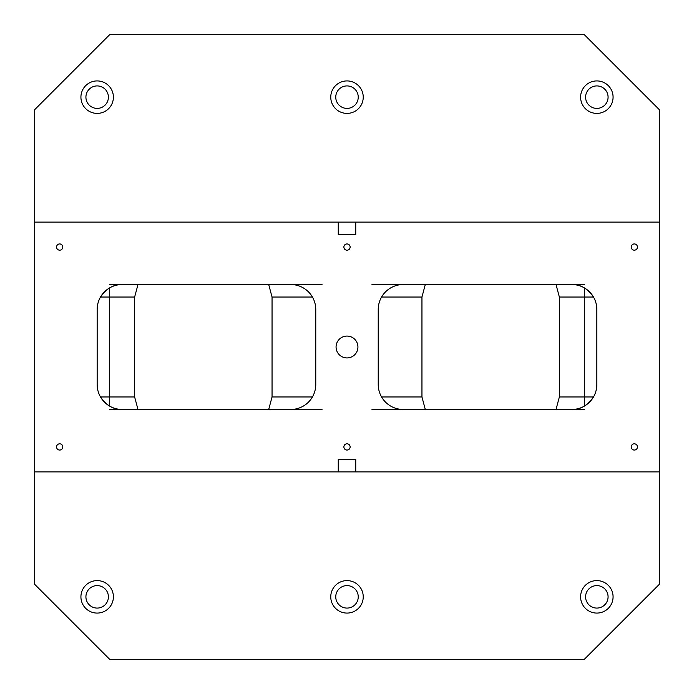 <?xml version="1.0" encoding="UTF-8"?>
<svg xmlns="http://www.w3.org/2000/svg" width="694" height="694" viewBox="0 0 694 694"><rect width="100%" height="100%" fill="white"/><g stroke="black" fill="none" stroke-linecap="round" stroke-linejoin="round"><path stroke-width="1.04" d="M338.256 222.08L338.256 234.572L355.744 234.572L355.744 222.08L34.7 222.08L34.7 471.92L659.3 471.92L659.3 222.08L355.744 222.08M355.744 471.92L355.744 459.428L338.256 459.428L338.256 471.92M347 357.931A10.931 10.931 0 0 1 337.536 341.535A10.931 10.931 0 0 1 356.464 341.535A10.931 10.931 0 0 1 347 357.931M59.684 450.059A3.123 3.123 0 0 1 56.977 445.375A3.123 3.123 0 0 1 62.391 445.375A3.123 3.123 0 0 1 59.684 450.059M634.316 450.059A3.123 3.123 0 0 1 631.609 445.375A3.123 3.123 0 0 1 637.023 445.375A3.123 3.123 0 0 1 634.316 450.059M634.316 250.187A3.123 3.123 0 0 1 631.609 245.503A3.123 3.123 0 0 1 637.023 245.503A3.123 3.123 0 0 1 634.316 250.187M347 250.187A3.123 3.123 0 0 1 344.293 245.503A3.123 3.123 0 0 1 349.707 245.503A3.123 3.123 0 0 1 347 250.187M59.684 250.187A3.123 3.123 0 0 1 56.977 245.503A3.123 3.123 0 0 1 62.391 245.503A3.123 3.123 0 0 1 59.684 250.187M347 450.059A3.123 3.123 0 0 1 344.293 445.375A3.123 3.123 0 0 1 349.707 445.375A3.123 3.123 0 0 1 347 450.059M315.77 384.476L315.77 309.524A24.984 24.984 0 0 0 290.786 284.54L122.144 284.54A24.984 24.984 0 0 0 97.16 309.524L97.16 384.476A24.984 24.984 0 0 0 122.144 409.46L290.786 409.46A24.984 24.984 0 0 0 315.77 384.476M403.214 409.46L571.856 409.46A24.984 24.984 0 0 0 596.84 384.476L596.84 309.524A24.984 24.984 0 0 0 571.856 284.54L403.214 284.54A24.984 24.984 0 0 0 378.23 309.524L378.23 384.476A24.984 24.984 0 0 0 403.214 409.46L371.984 409.46L403.214 409.46M556.015 409.46L559.364 396.968L593.491 396.968C587.627 405.504 580.41 409.668 571.856 409.46L584.348 409.46L571.856 409.46M584.348 406.111L584.348 297.032L593.491 297.032C587.627 288.496 580.41 284.332 571.856 284.54L584.348 284.54L571.856 284.54M322.016 284.54L290.786 284.54L322.016 284.54M122.144 284.54L109.652 284.54L122.144 284.54C113.59 284.332 106.373 288.496 100.509 297.032L109.652 297.032L109.652 396.968L134.636 396.968L137.985 409.46M403.214 284.54L371.984 284.54L403.214 284.54M97.16 613.08A16.24 16.24 0 0 1 83.098 588.72A16.24 16.24 0 0 1 111.222 588.72A16.24 16.24 0 0 1 97.16 613.08M347 613.08A16.24 16.24 0 0 1 332.938 588.72A16.24 16.24 0 0 1 361.062 588.72A16.24 16.24 0 0 1 347 613.08M596.84 613.08A16.24 16.24 0 0 1 582.778 588.72A16.24 16.24 0 0 1 610.902 588.72A16.24 16.24 0 0 1 596.84 613.08M34.7 471.92L34.7 584.348L109.652 659.3L584.348 659.3L659.3 584.348L659.3 471.92M322.016 409.46L290.786 409.46L322.016 409.46M122.144 409.46L109.652 409.46L122.144 409.46C113.59 409.668 106.373 405.504 100.509 396.968L109.652 396.968L109.652 406.111M355.744 459.428L338.256 459.428M338.256 234.572L355.744 234.572M85.917 596.84A11.243 11.243 0 0 1 102.781 587.107A11.243 11.243 0 0 1 102.781 606.573A11.243 11.243 0 0 1 85.917 596.84M97.16 113.4A16.24 16.24 0 0 1 83.098 89.04A16.24 16.24 0 0 1 111.222 89.04A16.24 16.24 0 0 1 97.16 113.4M85.917 97.16A11.243 11.243 0 0 1 102.781 87.427A11.243 11.243 0 0 1 102.781 106.893A11.243 11.243 0 0 1 85.917 97.16M335.757 596.84A11.243 11.243 0 0 1 352.621 587.107A11.243 11.243 0 0 1 352.621 606.573A11.243 11.243 0 0 1 335.757 596.84M585.597 596.84A11.243 11.243 0 0 1 602.461 587.107A11.243 11.243 0 0 1 602.461 606.573A11.243 11.243 0 0 1 585.597 596.84M596.84 113.4A16.24 16.24 0 0 1 582.778 89.04A16.24 16.24 0 0 1 610.902 89.04A16.24 16.24 0 0 1 596.84 113.4M585.597 97.16A11.243 11.243 0 0 1 602.461 87.427A11.243 11.243 0 0 1 602.461 106.893A11.243 11.243 0 0 1 585.597 97.16M347 113.4A16.24 16.24 0 0 1 332.938 89.04A16.24 16.24 0 0 1 361.062 89.04A16.24 16.24 0 0 1 347 113.4M335.757 97.16A11.243 11.243 0 0 1 352.621 87.427A11.243 11.243 0 0 1 352.621 106.893A11.243 11.243 0 0 1 335.757 97.16M659.3 222.08L659.3 109.652L584.348 34.7L109.652 34.7L34.7 109.652L34.7 222.08M134.636 396.968L134.636 297.032L137.985 284.54M559.364 396.968L559.364 297.032L556.015 284.54M312.421 297.032L272.048 297.032L272.048 396.968L268.699 409.46M272.048 297.032L268.699 284.54M381.579 396.968L421.952 396.968L421.952 297.032L425.301 284.54M421.952 396.968L425.301 409.46M134.636 297.032L109.652 297.032L109.652 287.889M584.348 287.889L584.348 297.032L559.364 297.032M421.952 297.032L381.579 297.032M272.048 396.968L312.421 396.968"/></g></svg>
